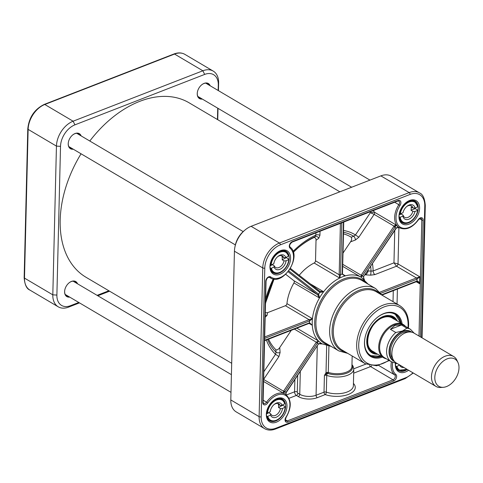 <?xml version="1.0" encoding="UTF-8"?>
<svg xmlns="http://www.w3.org/2000/svg" width="483" height="483" viewBox="0 0 483 483"><rect width="100%" height="100%" fill="white"/><g stroke="black" fill="none" stroke-linecap="round" stroke-linejoin="round"><path stroke-width="0.72" d="M81.053 153.787A101.327 67.143 120.6 0 0 60.182 220.139A101.327 67.143 120.6 0 0 86.071 277.302L231.701 363.294M339.863 191.817L189.107 102.801A101.327 67.143 120.6 0 0 89.796 141.024M457.956 362.479L456.9 360.221A17.37 11.507 120.6 0 0 453.597 356.472L413.985 333.083A17.37 11.507 120.6 0 0 405.527 332.829A17.37 11.507 120.6 0 0 392.818 347.675A17.37 11.507 120.6 0 0 396.32 362.999L435.932 386.388A17.37 11.507 120.6 0 0 440.81 387.469L443.297 387.306A15.824 10.487 120.6 0 0 455.928 378.026A15.824 10.487 120.6 0 0 457.956 362.479A15.824 10.487 120.6 0 0 447.24 358.833A15.824 10.487 120.6 0 0 434.972 375.448A15.824 10.487 120.6 0 0 443.297 387.306M395.07 362.932L396.41 363.053M390.397 329.315L395.028 325.343L401.458 325.017L406.873 328.211L402.448 331.012L395.812 332.509L390.397 329.315L401.458 325.017M414.16 333.185L410.538 329.37L403.565 325.252A18.819 12.467 120.6 0 0 394.4 324.974A18.819 12.467 120.6 0 0 380.634 341.052A18.819 12.467 120.6 0 0 384.432 357.661L391.399 361.773A18.819 12.467 120.6 0 1 395.812 332.509M405.472 326.381A19.302 12.787 120.6 0 0 403.275 324.516A19.302 12.787 120.6 0 0 393.874 324.238A19.302 12.787 120.6 0 0 379.753 340.726A19.302 12.787 120.6 0 0 383.647 357.758A19.302 12.787 120.6 0 0 386.34 358.784M453.597 356.472A17.37 11.507 120.6 0 0 445.139 356.219A17.37 11.507 120.6 0 0 432.424 371.059A17.37 11.507 120.6 0 0 435.932 386.388M279.742 347.549C278.335 349.535 277.049 350.253 275.865 349.698L276.047 352.179A2.898 1.485 175.8 0 0 280.098 352.512L279.742 347.549L291.279 330.324M275.865 349.698A68.037 45.082 -59.4 0 1 268.554 339.157M368.143 270.933C367.66 272.955 366.591 274.253 364.949 274.815L370.727 275.153L371.029 271.102L368.143 270.933A68.037 45.082 -59.4 0 0 368.112 270.293M343.002 253.092L350.543 241.832L355.464 239.985A2.898 1.226 69.4 0 0 353.677 236.272L351.213 237.189C352.01 238.536 351.787 240.081 350.543 241.832M343.473 233.832A68.037 45.082 -59.4 0 1 351.213 237.189M265.499 303.801A68.037 45.082 -59.4 0 1 265.638 303.04M265.227 314.765A2.898 2.53 -169.9 0 0 267.051 315.453L267.546 312.676L265.276 312.761M267.546 312.676L285.435 305.721A1.932 1.28 120.6 0 0 286.938 303.626A38.598 25.575 -59.4 0 1 293.942 282.923A1.932 1.28 120.6 0 0 293.899 280.695L285.688 274.296M299.243 275.268A38.598 25.575 -59.4 0 1 314.149 263A1.932 1.28 120.6 0 0 315.52 260.802L316.021 240.299L318.75 238.264A2.898 2.343 53.3 0 0 315.145 236.598L313.781 237.618C315.387 237.491 316.136 238.385 316.021 240.299M298.367 247.61A68.037 45.082 -59.4 0 1 313.781 237.618M395.474 363.144L396.7 363.222M399.574 364.919L396.887 366.488L395.71 366.223M399.562 364.973A8.12 5.385 120.6 0 0 403.885 367.466M396.815 363.288L395.456 364.061M401.132 213.498A6.677 4.425 120.6 0 0 401.246 214.06L403.112 215.158L402.9 216.155L400.208 217.205L399.109 216.921M415.308 207.986A12.063 7.994 -59.4 0 1 415.223 208.626L417.71 210.093L417.65 210.425L414.957 211.469L412.874 211.367L411.009 210.262A6.677 4.425 120.6 0 0 411.093 206.881L412.959 207.986L415.036 208.088A8.12 5.385 120.6 0 0 406.795 206.44A8.12 5.385 120.6 0 0 402.985 212.774L400.286 213.824A11.58 7.674 -59.4 0 1 409.216 201.985A11.58 7.674 -59.4 0 1 417.735 207.044L417.795 206.712A12.063 7.994 120.6 0 0 414.788 201.55A12.063 7.994 120.6 0 0 405.696 203.283A12.063 7.994 120.6 0 0 399.604 213.788L400.286 213.824M417.71 210.093L417.65 210.425A11.58 7.674 -59.4 0 1 408.721 222.265A11.58 7.674 -59.4 0 1 400.208 217.205M415.036 208.088L417.795 206.712M402.9 216.155A8.12 5.385 120.6 0 0 408.793 219.234A8.12 5.385 120.6 0 0 414.957 211.469M399.284 213.595L399.604 213.788M399.115 214.887L401.246 214.06M411.009 210.262L415.223 208.626M406.511 206.688A6.677 4.425 -59.4 0 1 411.431 205.824A6.677 4.425 -59.4 0 1 412.959 207.986M412.874 211.367A6.677 4.425 -59.4 0 1 404.639 217.32A6.677 4.425 -59.4 0 1 403.112 215.158M272.309 264.467A6.677 4.425 120.6 0 0 272.394 264.702L274.266 265.807L274.054 266.936L271.368 268.3L270.214 268.029M286.359 257.348A12.063 7.994 -59.4 0 1 286.341 257.644L288.828 259.111L288.768 259.486L286.081 260.844L284.004 260.874L282.138 259.769A6.677 4.425 120.6 0 0 281.915 256.527L283.781 257.632L285.858 257.602A8.12 5.385 120.6 0 0 277.779 256.588A8.12 5.385 120.6 0 0 273.927 263.108A8.12 5.385 120.6 0 0 273.831 263.694L274.042 262.565M288.828 259.111L288.768 259.486A11.58 7.674 -59.4 0 1 280.623 272.001A11.58 7.674 -59.4 0 1 271.368 268.3M270.118 264.859L271.144 265.052L273.831 263.694M285.858 257.602L288.605 255.869A12.063 7.994 120.6 0 0 285.779 251.697A12.063 7.994 120.6 0 0 276.234 253.804A12.063 7.994 120.6 0 0 270.456 265.058M271.144 265.052A11.58 7.674 -59.4 0 1 279.289 252.543A11.58 7.674 -59.4 0 1 288.544 256.244L288.605 255.869M274.054 266.936A8.12 5.385 120.6 0 0 280.424 269.097A8.12 5.385 120.6 0 0 286.081 260.844M270.057 265.892L272.394 264.702M282.138 259.769L286.341 257.644M277.496 256.835A6.677 4.425 -59.4 0 1 282.416 255.972A6.677 4.425 -59.4 0 1 283.781 257.632M284.004 260.874A6.677 4.425 -59.4 0 1 275.63 267.467A6.677 4.425 -59.4 0 1 274.266 265.807M268.765 412.548A6.677 4.425 120.6 0 0 268.832 412.711L270.703 413.816L270.492 414.982L267.811 416.424L266.646 416.153M282.754 405.02A12.063 7.994 -59.4 0 1 282.742 405.231L285.236 406.698L285.175 407.084L282.489 408.527L280.418 408.588L278.552 407.489A6.677 4.425 120.6 0 0 278.244 404.283L280.116 405.388L282.187 405.328A8.12 5.385 120.6 0 0 274.163 404.47A8.12 5.385 120.6 0 0 270.317 410.991A8.12 5.385 120.6 0 0 270.19 411.782L270.395 410.616M285.236 406.698L285.175 407.084A11.58 7.674 -59.4 0 1 277.254 419.757A11.58 7.674 -59.4 0 1 267.811 416.424M266.477 413.031L267.51 413.225L270.19 411.782M282.187 405.328L284.928 403.498A12.063 7.994 120.6 0 0 282.163 399.58A12.063 7.994 120.6 0 0 272.503 401.79A12.063 7.994 120.6 0 0 266.827 413.237M267.51 413.225A11.58 7.674 -59.4 0 1 275.431 400.552A11.58 7.674 -59.4 0 1 284.867 403.885L284.928 403.498M270.492 414.982A8.12 5.385 120.6 0 0 276.982 416.889A8.12 5.385 120.6 0 0 282.489 408.527M266.441 413.997L268.832 412.711M278.552 407.489L282.742 405.231M273.879 404.718A6.677 4.425 -59.4 0 1 278.8 403.854A6.677 4.425 -59.4 0 1 280.116 405.388M280.418 408.588A6.677 4.425 -59.4 0 1 277.043 414.396A6.677 4.425 -59.4 0 1 272.014 415.35A6.677 4.425 -59.4 0 1 270.703 413.816M395.239 319.77A19.978 13.234 120.6 0 0 394.804 319.245A19.978 13.234 120.6 0 0 371.089 327.927A19.978 13.234 120.6 0 0 374.935 352.886A19.978 13.234 120.6 0 0 375.611 353.013M397.316 321.002A20.986 13.91 120.6 0 0 393.162 316.594A20.986 13.91 120.6 0 0 383.248 316.462A20.986 13.91 120.6 0 0 367.968 334.145A20.986 13.91 120.6 0 0 371.825 352.729A20.986 13.91 120.6 0 0 377.688 354.238M381.159 356.285L370.564 355.633A24.126 15.987 120.6 0 0 381.117 356.261M400.745 323.024A24.126 15.987 120.6 0 0 395.094 314.089L400.781 323.049M391.429 361.791A18.336 12.147 120.6 0 0 394.708 374.899A2.898 1.92 -59.4 0 1 395.088 377.477A2.898 1.92 -59.4 0 1 393.011 379.819L370.606 366.585A2.898 1.92 120.6 0 0 371.675 365.866M264.545 428.632L236.229 411.914A21.228 14.067 -59.4 0 1 230.802 399.936L234.436 251.208A21.228 14.067 -59.4 0 1 234.907 247.097A21.228 14.067 -59.4 0 1 244.972 230.053A21.228 14.067 -59.4 0 1 251.112 226.31L380.864 175.878A21.228 14.067 -59.4 0 1 391.206 176.186L419.522 192.91A21.228 14.067 120.6 0 0 409.179 192.596L279.428 243.034A21.228 14.067 120.6 0 0 262.758 267.926L259.117 416.654A21.228 14.067 120.6 0 0 264.545 428.632C267.775 430.438 271.404 430.564 275.443 429.025A1.449 0.827 -111.2 0 0 275.847 428.228A19.785 13.107 -59.4 0 1 261.158 416.775L264.793 268.047A19.785 13.107 -59.4 0 1 280.333 244.851L410.085 194.42A19.785 13.107 -59.4 0 1 424.774 205.867L421.556 337.551M309.639 320.917L312.453 318.695L309.084 319.692A0.966 0.513 71.2 0 1 309.639 320.917A1.932 0.942 -179.3 0 0 309.549 320.954A40.53 26.855 120.6 0 0 309.5 322.813L264.606 340.261M309.47 323.205L312.29 325.294L309.597 322.783A1.932 0.918 2.1 0 0 309.5 322.813A0.966 0.555 -111.2 0 1 309.229 323.344L309.331 323.308A0.966 0.513 -108.8 0 0 309.597 322.783M289.957 269.134L319.861 292.438L323.64 291.744L319.806 291.297A0.966 0.676 -52.5 0 1 319.855 291.334L319.758 291.261A0.966 0.718 -52.1 0 0 319.704 291.225L290.41 268.391L319.764 291.261A0.966 0.718 -52.1 0 0 319.758 291.261M352.173 355.983L351.914 366.621A15.438 7.45 -178.6 0 1 343.878 372.924A15.438 7.45 -178.6 0 1 328.289 372.411L326.013 372.737L324.419 375.43L326.84 373.57L327.927 373.462A16.084 7.758 1.4 0 0 346.088 373.437A16.084 7.758 1.4 0 0 351.95 365.251M327.22 372.302L327.438 373.401A1.932 0.924 108.9 0 0 326.743 375.412A1.932 0.93 -178.6 0 0 324.419 375.43L324.015 392.166A1.932 1.105 -111.2 0 0 325.216 394.587A1.932 0.924 108.9 0 0 326.333 392.148L326.743 375.412A17.37 8.38 1.4 0 0 344.5 376.209A17.37 8.38 1.4 0 0 353.785 369.06L353.073 366.15L351.962 364.587M340.424 223.339L339.175 274.604A2.898 1.66 -111.2 0 0 339.175 274.767L339.664 278.063L340.533 274.797A1.932 1.117 69.6 0 1 340.533 274.688L341.801 222.808M342.489 273.77A0.966 0.423 178.8 0 1 342.495 273.831L342.495 273.716A0.966 0.465 -178.6 0 1 342.157 274.054A1.932 1.099 -112.1 0 0 342.157 274.163L345.423 275.829L343.534 275.111L342.399 274.024M284.716 391.858L283.527 391.2L283.515 393.228L284.716 391.858A1.944 1.437 130.1 0 1 284.843 391.653L283.714 390.892A2.904 2.167 -52.1 0 0 283.527 391.2L263.646 379.457M315.906 232.872L315.852 235.07L315.145 236.598A70.083 46.434 -59.4 0 0 298.754 247.284L298.754 247.284A70.083 46.434 -59.4 0 0 293.326 252.271L297.987 247.936M293.048 251.426A72.13 47.793 120.6 0 1 315.852 235.07A2.898 1.395 -178.6 0 1 319.933 235.312L320.03 231.272M369.851 211.904A21.228 14.067 120.6 0 0 370.334 212.719L355.452 234.943L358.839 237.231L374.15 214.361A1.932 1.28 120.6 0 0 374.385 212.158L370.334 212.719L374.15 214.361L394.08 226.129A2.904 2.167 -52.1 0 0 393.868 226.418L361.29 275.062A2.898 2.161 -52.1 0 0 361.193 275.213L361.079 277.194L362.353 275.92A1.932 1.437 129 0 1 362.419 275.823L394.997 227.185A1.944 1.443 125.6 0 1 395.136 226.986L396.169 225.018L394.08 226.129L395.136 226.986M343.552 230.457A72.13 47.793 120.6 0 1 355.452 234.943L353.677 236.272A70.083 46.434 -59.4 0 0 343.51 232.245M380.815 293.253L417.022 279.18L419.805 276.807L398.022 263.941L393.965 262.855L396.507 266.205A1.932 1.28 120.6 0 0 398.022 263.941L398.91 227.578M394.756 230.512L393.965 262.855L373.154 270.945L371.029 271.102A70.083 46.434 -59.4 0 0 370.678 266.465M372.49 263.76A72.13 47.793 120.6 0 1 373.154 270.945A2.898 1.66 -111.2 0 0 374.953 274.586L396.507 266.205L416.424 277.966L379.928 292.149M286.178 394.732L285.96 392.522A20.268 13.427 120.6 0 0 284.843 391.653L317.422 343.015A1.932 1.443 126.8 0 1 317.488 342.912L318.412 340.901L316.395 342.103A2.898 2.161 -52.1 0 0 316.293 342.248L283.714 390.892M263.652 379.354L278.914 356.563L275.527 354.274L263.839 371.729M267.679 339.495A70.083 46.434 -59.4 0 0 276.047 352.179L275.527 354.274A72.13 47.793 120.6 0 1 266.356 340.008M353.683 373.166L370.606 366.585A2.898 1.66 68.8 0 1 369.531 365.468M416.841 281.468L419.636 283.732C418.827 281.788 417.946 280.889 416.98 281.04L381.805 294.708M416.261 281.74L419.636 283.732L419.805 276.807L416.424 277.966A0.966 0.555 68.8 0 1 417.022 279.18L416.98 281.04A0.966 0.555 -111.2 0 1 416.708 281.571A0.966 0.555 -111.2 0 0 416.708 281.571L417.698 281.794M399.224 227.662L396.259 227.861A1.944 1.455 -49.8 0 0 396.108 228.054L396.452 228C396.132 227.318 399.882 227.505 399.616 227.813M393.868 226.418L394.997 227.185A20.268 13.427 120.6 0 0 396.108 228.054L363.536 276.693A1.932 1.449 -53.2 0 0 363.47 276.795L364.146 279.385M363.47 276.795L363.639 276.976C363.403 278.13 363.717 279.089 364.568 279.85M361.29 275.062L362.419 275.823A40.53 26.855 120.6 0 1 363.536 276.693L396.289 228.224M420.331 336.832L423.18 220.133A3.858 2.56 120.6 0 0 421.46 217.724A3.858 2.56 120.6 0 0 418.242 219.65A17.37 11.507 -59.4 0 1 399.634 226.708A17.37 11.507 -59.4 0 1 400.002 205.438A3.858 2.56 120.6 0 0 400.691 201.532A3.858 2.56 120.6 0 0 398.022 200.53L292.318 241.615A0.966 0.555 -111.2 0 1 292.046 242.146L397.75 201.061L398.789 201.049A2.898 1.92 -59.4 0 1 398.867 204.683A18.336 12.147 120.6 0 0 399.338 227.728L398.71 227.36A18.336 12.147 -59.4 0 1 396.169 225.018L396.163 225.018M342.725 264.31L362.353 275.92M343.54 275.111L342.495 273.831A0.966 0.423 178.8 0 1 342.157 274.163M315.52 260.802L339.175 274.767A0.966 0.423 -1.2 0 0 340.533 274.797M339.175 274.604A0.966 0.465 1.4 0 0 340.533 274.688A40.53 26.855 120.6 0 1 342.157 274.054L343.425 222.18M288.103 271.712L317.554 294.66L319.456 297.993L318.677 294.201L288.756 270.878M293.899 280.695L317.554 294.66A0.966 0.676 -52.5 0 0 318.677 294.201M317.458 294.582A0.966 0.718 -52.1 0 0 318.611 294.153A40.53 26.855 120.6 0 1 319.794 292.39A0.966 0.718 -52.1 0 0 319.764 291.261M319.861 292.438A0.966 0.676 -52.5 0 0 319.855 291.334M309.277 323.32A0.966 0.513 -108.8 0 0 309.331 323.308L310.46 323.58M285.435 305.721L309.084 319.692A2.898 1.401 1.4 0 0 308.945 319.74A0.966 0.555 68.8 0 1 309.549 320.954L264.648 338.402M286.135 392.691L318.605 343.781A1.932 1.443 -50.9 0 0 318.532 343.884L285.96 392.522A1.944 1.461 -54.3 0 0 285.839 392.727L286.123 394.696M322.294 343.938L318.605 343.781M318.714 344.053L318.532 343.884A40.53 26.855 120.6 0 1 317.422 343.015L316.293 342.248M317.488 342.912L294.389 329.11M326.84 373.57L326.013 372.737L326.671 345.743M272.847 401.047A12.546 8.314 -59.4 0 1 282.41 399.169A12.546 8.314 -59.4 0 1 285.616 406.245A12.546 8.314 -59.4 0 1 279.826 418.356A12.546 8.314 -59.4 0 1 269.653 420.771A12.546 8.314 -59.4 0 1 266.682 411.492M286.974 406.324A13.512 8.954 120.6 0 0 273.034 400.89A13.512 8.954 120.6 0 0 266.628 411.733A13.512 8.954 120.6 0 0 275.256 422.528A13.512 8.954 120.6 0 0 286.974 406.324M276.463 253.164A12.546 8.314 -59.4 0 1 286.021 251.287A12.546 8.314 -59.4 0 1 289.226 258.363A12.546 8.314 -59.4 0 1 283.443 270.474A12.546 8.314 -59.4 0 1 273.263 272.889A12.546 8.314 -59.4 0 1 270.293 263.609M290.585 258.441A13.512 8.954 120.6 0 0 276.65 253.001A13.512 8.954 120.6 0 0 270.245 263.851A13.512 8.954 120.6 0 0 278.872 274.646A13.512 8.954 120.6 0 0 290.585 258.441M405.478 203.017A12.546 8.314 -59.4 0 1 415.036 201.139A12.546 8.314 -59.4 0 1 418.242 208.215A12.546 8.314 -59.4 0 1 412.458 220.326A12.546 8.314 -59.4 0 1 402.279 222.741A12.546 8.314 -59.4 0 1 399.308 213.462M419.6 208.294A13.512 8.954 120.6 0 0 405.66 202.86A13.512 8.954 120.6 0 0 399.26 213.703A13.512 8.954 120.6 0 0 407.887 224.498A13.512 8.954 120.6 0 0 419.6 208.294M407.272 369.465A12.546 8.314 -59.4 0 1 398.668 370.624A12.546 8.314 -59.4 0 1 395.48 363.059M395.42 363.053A13.512 8.954 120.6 0 0 408.552 370.22M244.972 230.053L243.879 230.977A18.336 12.147 120.6 0 0 235.191 245.696L234.907 247.097M402.122 323.833A24.802 16.434 120.6 0 0 376.776 317.862A24.802 16.434 120.6 0 0 365.021 337.768A24.802 16.434 120.6 0 0 382.494 357.076M381.431 356.448A24.126 15.987 -59.4 0 1 370.715 355.723A24.126 15.987 -59.4 0 1 365.057 337.605M376.649 317.971A24.126 15.987 -59.4 0 1 395.251 314.179A24.126 15.987 -59.4 0 1 401.059 323.212M218.449 90.659L218.63 83.064A21.228 14.067 120.6 0 0 213.208 71.086A21.228 14.067 120.6 0 0 202.866 70.778L73.114 121.209A21.228 14.067 120.6 0 0 56.445 146.108L52.81 294.835A21.228 14.067 120.6 0 0 58.232 306.814A21.228 14.067 120.6 0 0 68.574 307.122L79.484 302.883M97.795 295.765L109.575 291.183M217.736 119.706L218.014 108.337M78.789 302.467L70.5 305.691A18.336 12.147 -59.4 0 1 56.885 295.077L60.52 146.349A18.336 12.147 -59.4 0 1 74.919 124.849L204.671 74.418A18.336 12.147 -59.4 0 1 218.286 85.026L218.153 90.49M217.724 108.162L217.447 119.53M108.88 290.772L97.101 295.348M210.159 85.763A8.736 5.784 120.6 0 0 201.562 84.93A8.736 5.784 120.6 0 0 197.426 91.939A8.736 5.784 120.6 0 0 202.305 99.063M77.528 283.793A8.736 5.784 120.6 0 0 68.936 282.96A8.736 5.784 120.6 0 0 64.794 289.969A8.736 5.784 120.6 0 0 69.679 297.093M81.144 135.91A8.736 5.784 120.6 0 0 72.547 135.077A8.736 5.784 120.6 0 0 68.411 142.087A8.736 5.784 120.6 0 0 73.289 149.205M69.111 296.755A8.446 5.597 -59.4 0 1 66.793 296.23A8.446 5.597 -59.4 0 1 64.807 289.897M68.882 283.008A8.446 5.597 -59.4 0 1 75.378 281.686A8.446 5.597 -59.4 0 1 76.966 283.461M72.728 148.873A8.446 5.597 -59.4 0 1 70.409 148.347A8.446 5.597 -59.4 0 1 68.423 142.014M72.492 135.125A8.446 5.597 -59.4 0 1 78.995 133.803A8.446 5.597 -59.4 0 1 80.576 135.578M201.743 98.725A8.446 5.597 -59.4 0 1 199.425 98.2A8.446 5.597 -59.4 0 1 197.438 91.867M201.508 84.978A8.446 5.597 -59.4 0 1 208.01 83.656A8.446 5.597 -59.4 0 1 209.592 85.431M392.77 358.664A15.824 10.487 -59.4 0 1 391.906 344.59A15.824 10.487 -59.4 0 1 402.925 332.666A15.824 10.487 -59.4 0 1 408.473 332.062M410.671 332.026A16.597 11 120.6 0 0 402.448 331.7A16.597 11 120.6 0 0 390.264 345.991A16.597 11 120.6 0 0 393.79 360.608M394.454 361.453A17.08 11.32 -59.4 0 1 389.727 346.685A17.08 11.32 -59.4 0 1 402.454 331.278A17.08 11.32 -59.4 0 1 411.733 332.195M410.538 329.37A18.819 12.467 120.6 0 0 406.873 328.211M406.897 369.241A11.58 7.674 -59.4 0 1 396.887 366.488M396.205 366.512A12.063 7.994 120.6 0 0 398.91 370.207L407.054 369.338M399.519 217.163A12.063 7.994 120.6 0 0 402.526 222.325C407.676 225.772 416.823 218.34 417.825 210.262M270.679 268.306A12.063 7.994 120.6 0 0 273.511 272.472C278.951 276.149 288.653 267.618 288.943 259.286M267.129 416.437A12.063 7.994 120.6 0 0 269.894 420.355C275.413 424.092 285.26 415.259 285.344 406.873M394.213 319.166A19.592 12.981 120.6 0 0 382.904 317.5A19.592 12.981 120.6 0 0 368.149 335.8A19.592 12.981 120.6 0 0 374.585 352.409M364.937 346.83A23.933 15.861 120.6 0 0 381.057 356.231M400.685 322.988A23.933 15.861 120.6 0 0 384.667 313.413M392.281 318.025A19.302 12.793 120.6 0 0 382.687 317.627A19.302 12.793 120.6 0 0 380.278 318.786M367.521 340.394A19.302 12.793 120.6 0 0 372.659 351.268M394.804 319.245L393.814 318.128A20.443 13.548 120.6 0 0 389.992 315.55M369.38 350.459A20.443 13.548 120.6 0 0 373.486 352.56L374.935 352.886M371.083 352.204A20.92 13.862 120.6 0 0 376.034 353.26M395.662 320.024A20.92 13.862 120.6 0 0 392.341 316.202M418.242 219.65L418.417 219.825C419.818 218.401 420.705 217.936 421.085 218.419A2.898 1.92 -59.4 0 1 421.822 220.055L419.534 218.702M292.318 241.615A3.858 2.56 120.6 0 0 289.552 244.73A3.858 2.56 120.6 0 0 290.06 248.171A17.37 11.507 -59.4 0 1 289.389 269.562A17.37 11.507 -59.4 0 1 270.77 276.97A3.858 2.56 120.6 0 0 267.588 277.532A3.858 2.56 120.6 0 0 265.71 281.341L262.752 402.508A3.858 2.56 120.6 0 0 264.473 404.923A3.858 2.56 120.6 0 0 267.691 402.991A17.37 11.507 -59.4 0 1 286.298 395.933A17.37 11.507 -59.4 0 1 285.93 417.209A3.858 2.56 120.6 0 0 285.242 421.11A3.858 2.56 120.6 0 0 287.91 422.118L393.615 381.027A3.858 2.56 120.6 0 0 396.38 377.911A3.858 2.56 120.6 0 0 395.873 374.476A0.966 0.718 -50.7 0 1 394.708 374.899L378.684 365.438M407.984 327.86A32.331 21.421 120.6 0 0 408.117 325.608A32.331 21.421 120.6 0 0 382.059 307.798A32.331 21.421 120.6 0 0 358.947 349.366A32.331 21.421 120.6 0 0 388.851 360.27M408.425 328.12L408.63 325.095C408.733 315.985 405.744 309.476 399.658 305.576A33.774 22.381 120.6 0 0 363.216 323.278A33.774 22.381 120.6 0 0 365.311 363.741L376.722 365.8L389.292 360.529M380.864 175.878L409.179 192.596A1.449 0.827 -111.2 0 1 410.085 194.42M251.112 226.31L279.428 243.034A1.449 0.827 -111.2 0 1 280.333 244.851M353.785 369.06L353.375 385.79A17.37 8.38 -178.6 0 1 344.089 392.939A17.37 8.38 -178.6 0 1 326.333 392.148A1.932 0.93 1.4 0 0 324.015 392.166L316.069 395.251A11.58 5.585 -178.6 0 1 299.756 394.279L297.89 393.18A0.966 0.555 68.8 0 1 297.286 391.967L297.691 375.436M289.015 398.3L296.375 395.438L298.24 396.543A1.932 1.28 -59.4 0 0 299.756 394.279L300.311 371.524M298.24 396.543A13.512 6.521 1.4 0 0 317.277 397.678A1.932 1.105 -111.2 0 1 316.069 395.251L317.271 346.202M309.084 323.399L312.29 325.294A38.598 25.575 -59.4 0 1 312.453 318.695L286.938 303.626M314.149 263L339.664 278.063A38.598 25.575 120.6 0 0 323.64 291.744L310.171 283.787M327.927 373.462A0.966 0.441 107.8 0 0 328.289 372.411L328.929 346.208M317.277 397.678L325.216 394.587A19.302 9.31 1.4 0 0 348.539 394.357A19.302 9.31 1.4 0 0 353.435 383.424M294.865 379.656L294.57 391.804L286.455 394.955M297.286 391.967A1.932 0.93 1.4 0 0 294.57 391.804A2.898 1.66 -111.2 0 0 296.375 395.438A1.932 1.28 120.6 0 0 297.89 393.18M423.18 220.133A0.966 0.465 1.4 0 1 421.822 220.055L418.99 336.041M397.044 304.03L397.406 289.069M339.664 278.063A38.598 25.575 -59.4 0 1 345.423 275.829L342.568 274.145M263.597 381.467L283.515 393.228A18.336 12.147 -59.4 0 1 284.728 393.814L285.35 394.182A18.336 12.147 120.6 0 0 266.568 402.218L263.138 400.196M395.293 225.211L395.982 225.615M338.879 350.936L325.162 342.833A36.189 23.981 -59.4 0 1 315.918 322.421A36.189 23.981 -59.4 0 1 332.6 287.476A36.189 23.981 -59.4 0 1 361.96 280.514L375.677 288.611A36.189 23.981 120.6 0 0 336.633 307.58A36.189 23.981 120.6 0 0 338.879 350.936L347.76 353.375M379.91 293.912A34.577 22.912 120.6 0 0 350.712 295.131A34.577 22.912 120.6 0 0 332.093 330.764A34.577 22.912 120.6 0 0 345.562 352.083M293.942 282.923L319.456 297.993A38.598 25.575 120.6 0 0 312.453 318.695M342.676 266.326L361.079 277.194A38.598 25.575 -59.4 0 1 361.35 277.351L368.016 284.089M361.079 277.194A38.598 25.575 120.6 0 0 345.423 275.829M319.456 297.993A38.598 25.575 -59.4 0 1 323.64 291.744M312.29 325.294A38.598 25.575 120.6 0 0 318.412 340.901L296.84 328.162M322.366 343.981A38.598 25.575 -59.4 0 1 322.095 343.824A38.598 25.575 -59.4 0 1 318.412 340.901M365.728 282.736A36.992 24.512 120.6 0 0 334.514 284.245A36.992 24.512 120.6 0 0 314.687 322.294A36.992 24.512 120.6 0 0 328.923 345.055M265.499 303.747A70.083 46.434 -59.4 0 1 265.541 303.541L265.541 303.541A70.083 46.434 -59.4 0 1 274.06 279.065L265.735 302.545M273.3 278.963A72.13 47.793 120.6 0 0 265.602 299.52M265.01 317.319L267.051 315.453M318.75 238.264L319.933 235.312M396.169 225.018L374.385 212.158A18.336 12.147 -59.4 0 1 373.431 210.516M355.464 239.985L358.839 237.231M394.877 225.434L394.846 226.756M370.727 275.153L374.953 274.586M393.283 290.675L393.017 301.652M278.914 356.563L280.098 352.512M365.909 364.073L353.785 368.789M393.615 381.027A0.966 0.555 68.8 0 0 393.011 379.819L287.307 420.904L285.387 419.769M287.91 422.118A0.966 0.555 68.8 0 0 287.307 420.904A2.898 1.92 -59.4 0 1 285.894 420.862C285.205 421.013 285.278 419.848 286.111 417.372L285.93 417.209M308.945 319.74L264.684 336.947M267.691 402.991L266.568 402.218A2.898 1.92 -59.4 0 1 263.603 403.486L263.09 402.164A0.966 0.465 -178.6 0 1 262.752 402.508M263.09 402.164L266.055 280.997C266.773 278.323 267.926 277.103 269.508 277.339A2.898 1.92 -59.4 0 1 269.623 277.411L269.417 277.29M270.77 276.97A0.966 0.718 -53.5 0 1 269.623 277.411A18.336 12.147 120.6 0 0 270.323 277.876L269.248 277.242M400.002 205.438L394.72 202.238M395.873 374.476A17.37 11.507 -59.4 0 1 392.697 362.413M397.75 201.061A0.966 0.555 -111.2 0 0 398.022 200.53M289.981 247.006A0.966 0.718 129.3 0 1 290.06 248.171M266.055 280.997A0.966 0.465 -178.6 0 1 265.71 281.341M365.311 363.741L341.946 349.946A33.774 22.381 -59.4 0 1 333.318 330.891A33.774 22.381 -59.4 0 1 348.895 298.277A33.774 22.381 -59.4 0 1 376.293 291.774L399.658 305.576M412.941 372.81A19.785 13.107 -59.4 0 1 405.599 377.791L275.847 428.228M405.599 377.791A1.449 0.827 68.8 0 1 405.195 378.587L275.443 429.025M424.774 205.867A1.449 0.7 1.4 0 0 425.288 205.353L422.045 337.846M264.793 268.047A1.449 0.7 -178.6 0 1 262.758 267.926L234.436 251.208M261.158 416.775A1.449 0.7 -178.6 0 1 259.117 416.654L230.802 399.936M56.885 295.077L52.81 294.835L24.494 278.111L28.129 129.384A21.228 14.067 -59.4 0 1 44.798 104.491L174.55 54.06A21.228 14.067 -59.4 0 1 184.892 54.368C181.662 52.562 178.028 52.436 173.995 53.975A1.449 0.827 68.8 0 1 174.55 54.06L202.866 70.778L204.671 74.418M29.916 290.09A21.228 14.067 -59.4 0 1 24.494 278.111A1.449 0.7 1.4 0 1 24.15 277.647C24.724 284.692 26.643 288.84 29.916 290.09L58.232 306.814M60.52 146.349L56.445 146.108L28.129 129.384A1.449 0.7 1.4 0 1 27.785 128.919L24.15 277.647M74.919 124.849L73.114 121.209L44.798 104.491A1.449 0.827 68.8 0 0 44.243 104.413C34.45 109.273 28.962 117.441 27.785 128.919M218.286 85.026L218.63 83.064M70.5 305.691L68.574 307.122M395.643 363.071L391.399 361.773M372.26 351.032L383.647 357.758M391.888 317.796L403.275 324.516M396.941 369.048L398.91 370.207M417.91 206.851L414.788 201.55L412.826 200.391M400.558 221.166L402.526 222.325M288.713 255.996L285.779 251.697L283.811 250.538M271.543 271.313L273.511 272.472M285.036 403.625L282.163 399.58L280.194 398.421M267.932 419.196L269.894 420.355M373.975 351.859C361.936 348.865 368.626 322.227 382.826 317.663C387.094 316.093 390.632 316.504 393.44 318.895M375.677 288.611L382.107 295.21M322.095 343.824L331.217 346.414M382.017 295.053L416.702 281.571M342.495 273.716L343.757 222.047M264.593 340.696L309.229 323.344M318.792 343.938C319.758 342.586 323.302 344.288 322.324 343.956M286.111 417.372C291.859 407.205 291.605 399.477 285.35 394.182M418.417 219.825C412.295 227.898 405.931 230.536 399.338 227.728M292.046 242.146C289.77 244.126 289.106 245.762 290.048 247.054C302.485 256.026 283.11 286.479 270.323 277.876M405.195 378.587L413.291 373.021M425.288 205.353C424.708 198.302 422.788 194.154 419.522 192.91M65.211 294.455L230.989 392.341M73.06 281.154L231.423 374.663M197.837 96.425L351.642 187.235M205.692 83.124L369.954 180.117M68.821 146.572L235.36 244.905M76.676 133.272L243.178 231.592M173.995 53.975L44.243 104.413M213.208 71.086L184.892 54.368"/></g></svg>
